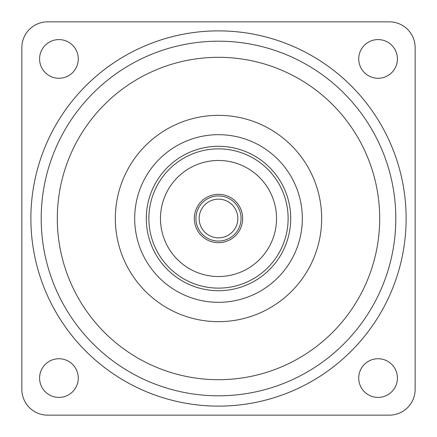 <?xml version="1.0" encoding="UTF-8"?>
<svg xmlns="http://www.w3.org/2000/svg" width="437" height="437" viewBox="0 0 437 437"><rect width="100%" height="100%" fill="white"/><g stroke="black" fill="none" stroke-linecap="round" stroke-linejoin="round"><path stroke-width="0.66" d="M358.728 378.071A19.343 19.343 0 0 0 378.071 397.413A19.343 19.343 0 0 0 397.413 378.071A19.343 19.343 0 0 0 378.071 358.728A19.343 19.343 0 0 0 358.728 378.071M39.587 378.071A19.343 19.343 0 0 0 58.929 397.413A19.343 19.343 0 0 0 78.272 378.071A19.343 19.343 0 0 0 58.929 358.728A19.343 19.343 0 0 0 39.587 378.071M39.587 58.929A19.343 19.343 0 0 0 58.929 78.272A19.343 19.343 0 0 0 78.272 58.929A19.343 19.343 0 0 0 58.929 39.587A19.343 19.343 0 0 0 39.587 58.929M358.728 58.929A19.343 19.343 0 0 0 378.071 78.272A19.343 19.343 0 0 0 397.413 58.929A19.343 19.343 0 0 0 378.071 39.587A19.343 19.343 0 0 0 358.728 58.929M30.874 218.5A187.626 187.626 0 0 0 218.5 406.126A187.626 187.626 0 0 0 406.126 218.5A187.626 187.626 0 0 0 218.5 30.874A187.626 187.626 0 0 0 30.874 218.5A187.626 187.626 0 0 1 387.029 136.038M47.638 415.15A25.788 25.788 0 0 1 21.85 389.362L21.85 47.638A25.788 25.788 0 0 1 47.638 21.85L389.362 21.85A25.788 25.788 0 0 1 415.15 47.638L415.15 389.362A25.788 25.788 0 0 1 389.362 415.15L47.638 415.15M181.661 143.21A83.817 83.817 0 0 0 143.21 255.339A83.817 83.817 0 0 0 255.339 293.79A83.817 83.817 0 0 0 293.79 181.661A83.817 83.817 0 0 0 181.661 143.21M263.839 311.166A103.159 103.159 0 0 0 311.166 173.161A103.159 103.159 0 0 0 173.161 125.834A103.159 103.159 0 0 0 125.834 263.839A103.159 103.159 0 0 0 263.839 311.166M147.657 73.711A161.187 161.187 0 0 0 73.711 289.343A161.187 161.187 0 0 0 289.343 363.289A161.187 161.187 0 0 0 363.289 147.657A161.187 161.187 0 0 0 147.657 73.711M296.428 377.765A177.307 177.307 0 0 0 377.765 140.572A177.307 177.307 0 0 0 140.572 59.235A177.307 177.307 0 0 0 59.235 296.428A177.307 177.307 0 0 0 296.428 377.765M244.004 270.623A58.028 58.028 0 0 0 270.623 192.996A58.028 58.028 0 0 0 192.996 166.377A58.028 58.028 0 0 0 166.377 244.004A58.028 58.028 0 0 0 244.004 270.623M207.875 196.781A24.177 24.177 0 0 0 196.781 229.125A24.177 24.177 0 0 0 229.125 240.219A24.177 24.177 0 0 0 240.219 207.875A24.177 24.177 0 0 0 207.875 196.781M49.971 300.962A187.626 187.626 0 0 0 406.126 218.5M200.578 211.224A19.343 19.343 0 0 1 225.776 200.578A19.343 19.343 0 0 1 236.422 225.776A19.343 19.343 0 0 1 211.224 236.422A19.343 19.343 0 0 1 200.578 211.224M197.59 210.017A22.566 22.566 0 0 1 226.983 197.59A22.566 22.566 0 0 1 239.41 226.983A22.566 22.566 0 0 1 210.017 239.41A22.566 22.566 0 0 1 197.59 210.017M186.763 153.638A72.214 72.214 0 0 0 153.638 250.237A72.214 72.214 0 0 0 250.237 283.362A72.214 72.214 0 0 0 283.362 186.763A72.214 72.214 0 0 0 186.763 153.638M187.894 155.954A69.636 69.636 0 0 0 155.954 249.106A69.636 69.636 0 0 0 249.106 281.046A69.636 69.636 0 0 0 281.046 187.894A69.636 69.636 0 0 0 187.894 155.954"/></g></svg>
